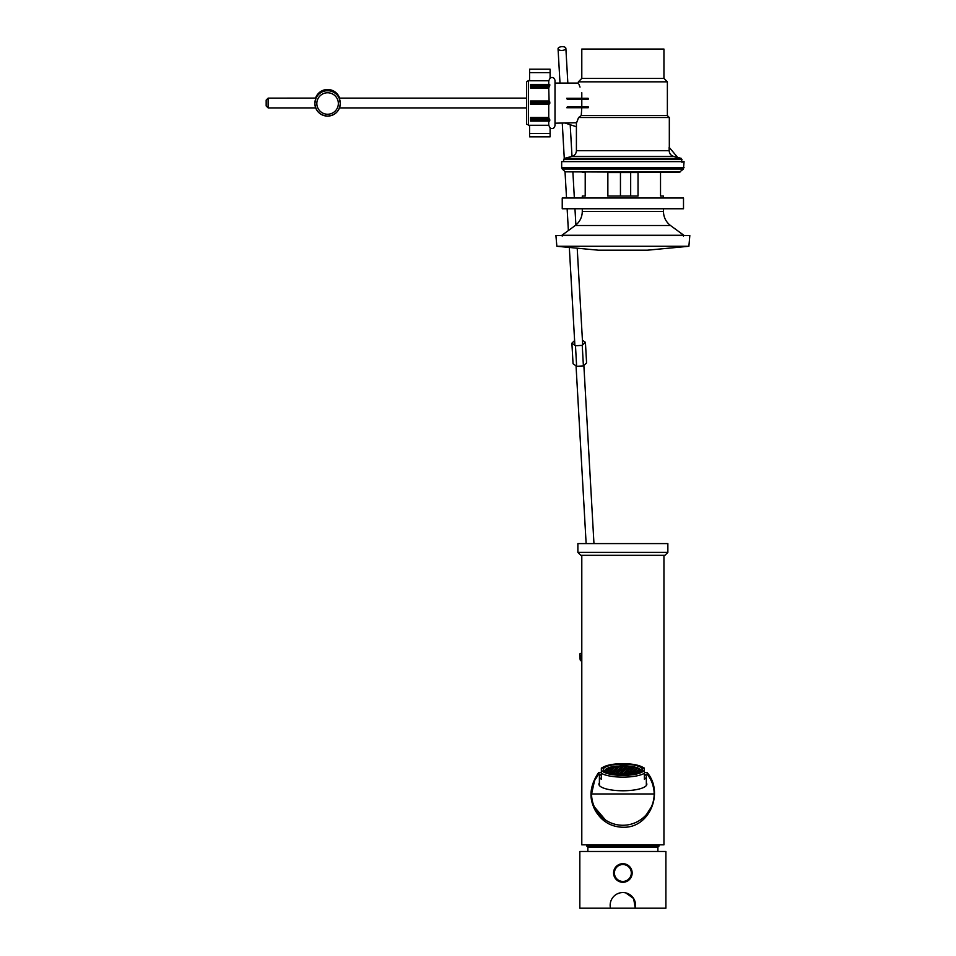 <?xml version="1.0" encoding="UTF-8"?>
<svg xmlns="http://www.w3.org/2000/svg" width="956" height="956" viewBox="0 0 956 956"><rect width="100%" height="100%" fill="white"/><g stroke="black" fill="none" stroke-linecap="round" stroke-linejoin="round"><path stroke-width="1.43" d="M581.798 555.328L581.798 844.829L663.942 844.829L663.942 555.328M644.38 772.448L647.069 772.448C664.217 792.189 649.769 828.505 622.87 827.215C617.982 827.227 610.944 825.697 605.973 822.112C600.535 818.838 595.182 811.584 593.568 806.745C588.86 795.918 590.569 784.494 598.671 772.448L601.348 772.448M614.122 824.012L611.529 823.14M605.459 819.973L594.369 806.912L598.552 813.687L605.435 819.961M592.158 799.981L591.86 798.212M647.069 772.448L647.296 774.408C651.801 780.156 654.095 786.668 654.167 793.97A31.297 31.297 0 0 1 622.87 825.267A31.297 31.297 0 0 1 591.573 793.97L594.584 780.574M594.74 780.239L598.611 774.193L598.671 772.448M649.865 778.148L651.024 780.287M652.781 784.757L653.737 788.82L652.769 784.733M653.868 798.26L653.342 801.08M651.359 806.924L646.591 814.381M640.938 819.519L640.269 819.985M634.497 823.02L631.844 823.952M654.167 793.97L591.573 793.97C591.645 786.668 593.939 780.156 598.444 774.408L598.611 774.193M647.296 774.408L644.858 774.408M600.882 774.408L598.444 774.408M599.4 782.868A23.96 6.584 0 0 0 598.91 784.183A23.96 6.584 0 0 0 622.87 790.767A23.96 6.584 0 0 0 646.83 784.183A23.96 6.584 0 0 0 646.34 782.868M635.238 908.2L610.502 908.2L635.238 908.2A12.715 12.715 0 0 0 622.87 892.557A12.715 12.715 0 0 0 610.502 908.2L579.838 908.2L579.838 851.473L665.902 851.473L665.902 908.2L635.238 908.2L633.649 898.532L625.726 892.88M620.014 892.88L617.325 893.824M622.87 864.535A8.449 8.449 0 0 0 615.556 877.214A8.449 8.449 0 0 0 630.183 877.214A8.449 8.449 0 0 0 622.87 864.535M622.87 863.698A9.285 9.285 0 0 1 632.155 872.995A9.285 9.285 0 0 1 622.87 882.28A9.285 9.285 0 0 1 613.573 872.995A9.285 9.285 0 0 1 622.87 863.698A9.285 9.285 0 0 1 632.155 872.995A9.285 9.285 0 0 1 622.87 882.28A9.285 9.285 0 0 1 613.573 872.995A9.285 9.285 0 0 1 622.87 863.698M587.856 851.473L587.856 847.171L586.685 846L659.054 846L659.054 844.829M587.856 847.171L657.883 847.171L659.054 846M622.87 774.898A19.562 5.378 180 0 1 603.308 769.52A19.562 5.378 180 0 1 622.87 764.143A19.562 5.378 180 0 1 642.432 769.52A19.562 5.378 180 0 1 622.87 774.898M622.87 763.653A21.367 5.867 0 0 0 604.3 766.616A21.367 5.867 0 0 0 622.87 775.388A21.367 5.867 0 0 0 641.44 766.616A21.367 5.867 0 0 0 622.87 763.653M604.3 766.616L602.471 767.489A23.47 6.453 0 0 0 601.348 768.11L601.348 773.261A23.47 6.453 0 0 0 622.87 777.132A23.47 6.453 0 0 0 644.38 773.261L644.38 768.11A23.47 6.453 0 0 0 643.269 767.489L641.44 766.616M644.38 774.085A23.47 6.453 180 0 1 646.34 776.666A23.47 6.453 180 0 1 644.38 779.248L644.38 773.261M646.34 785.509L646.34 776.666M599.4 785.509L599.4 776.666A23.47 6.453 180 0 1 601.348 774.085M601.348 773.261L601.348 779.248A23.47 6.453 180 0 1 599.4 776.666M606.821 772.591L607.287 772.125L605.291 771.874L605.184 769.7L608.506 767.716A18.092 4.971 180 0 1 610.478 767.118L610.478 767.752M608.506 767.716L612.796 766.616A18.092 4.971 180 0 1 615.521 766.198L615.521 766.712M612.796 766.616L621.221 765.804A18.092 4.971 180 0 1 624.244 765.78L625.212 765.816A18.092 4.971 180 0 1 628.092 765.983L629.024 766.067A18.092 4.971 180 0 1 631.749 766.413L636.361 767.429A18.092 4.971 180 0 1 638.214 768.11L639.576 768.839A18.092 4.971 180 0 1 640.484 769.604L640.52 771.839M636.361 768.11L636.361 767.429L635.931 768.003M611.709 772.854L614.935 772.579L611.709 772.854M611.673 767.776L614.899 767.501L611.673 767.776M616.453 766.796L619.679 766.509L616.453 766.796M634.629 769.138L637.855 768.851L634.629 769.138M616.25 774.575L617.815 774.013L616.56 773.703L614.947 773.846L615.294 774.468M621.257 770.883L624.483 770.596L621.257 770.883M605.961 769.986L609.187 769.7L605.961 769.986M631.785 772.771L635.011 772.484L631.785 772.771M625.164 774.85L624.208 774.157L622.595 774.3L622.81 774.898M609.785 770.213L613.011 769.927L609.785 770.213M614.553 769.222L617.779 768.935L614.553 769.222M620.313 772.101L623.539 771.815L620.313 772.101M624.101 767.25L627.327 766.963L624.101 767.25M625.081 771.11L628.307 770.823L625.081 771.11M618.377 769.449L621.603 769.162L618.377 769.449M607.885 772.639L611.111 772.352L607.885 772.639M633.852 773.966L631.187 773.535L631.988 774.276M623.157 768.457L626.371 768.17L623.157 768.457M626.025 769.891L629.251 769.616L626.025 769.891M630.805 768.911L634.031 768.624L630.805 768.911M619.799 774.826L621.639 774.24L620.384 773.93L618.771 774.073L619.596 774.814M638.692 772.675L635.967 772.544L636.792 773.296M615.497 768.003L618.723 767.716L615.497 768.003M636.553 771.791L639.779 771.504L636.553 771.791M627.961 772.544L631.187 772.257L627.961 772.544M631.749 767.692L634.975 767.405L631.749 767.692M628.905 771.337L632.131 771.05L628.905 771.337M605.005 771.193L608.231 770.906L605.005 771.193M616.489 771.874L619.703 771.588L616.489 771.874M620.277 767.023L623.503 766.736L620.277 767.023M633.685 770.345L636.899 770.058L633.685 770.345M624.137 772.328L627.363 772.042L624.137 772.328M617.433 770.655L620.659 770.369L617.433 770.655M613.609 770.428L616.835 770.142L613.609 770.428M619.368 773.308L622.583 773.022L619.368 773.308M626.981 768.684L630.207 768.397L626.981 768.684M632.729 771.564L635.955 771.277L632.729 771.564M637.509 770.572L640.723 770.285L637.509 770.572M610.729 768.994L613.955 768.708L610.729 768.994M621.221 765.804L624.244 765.78M629.861 770.118L633.075 769.831L629.861 770.118M606.905 768.767L610.131 768.481L606.905 768.767M638.811 769.449L640.484 769.604M625.212 766.079L628.092 765.983M619.333 768.23L622.547 767.943L619.333 768.23M623.192 773.535L626.407 773.249L623.192 773.535M612.665 771.647L615.879 771.361L612.665 771.647M627.017 773.763L630.231 773.476L627.017 773.763M622.201 769.676L625.427 769.389L622.201 769.676M627.925 767.465L631.151 767.178L627.925 767.465M615.533 773.081L618.759 772.795L615.533 773.081M629.024 766.294L631.737 766.425M608.841 771.42L612.055 771.134L608.841 771.42M635.931 767.465L638.214 768.11M613.573 774.252L613.991 773.786L612.736 773.476L610.992 773.786M629.012 774.623L626.192 774.814M639.576 769.64L638.811 768.899M610.131 773.595L608.912 773.249M613.68 773.105L613.68 772.257M613.644 768.027L613.644 767.178M618.413 767.047L618.413 766.198M636.6 769.377L636.6 768.54M616.56 774.551L616.56 773.703M623.228 771.134L623.228 770.285M607.92 770.237L607.92 769.389M633.756 773.022L633.756 772.173M624.208 774.874L624.208 774.157M611.744 770.452L611.744 769.604M616.524 769.472L616.524 768.624M622.272 772.34L622.272 771.504M626.072 767.489L626.072 766.64M627.052 771.361L627.052 770.512M620.348 769.7L620.348 768.851M609.856 772.878L609.856 772.042M632.8 774.145L632.8 773.392M625.116 768.708L625.116 767.859M627.996 770.142L627.996 769.293M632.764 769.162L632.764 768.313M620.384 774.778L620.384 773.93M637.58 773.057L637.58 772.4M617.468 768.254L617.468 767.405M638.524 772.03L638.524 771.193M629.932 772.795L629.932 771.946M633.72 767.943L633.72 767.094M630.876 771.588L630.876 770.739M612.736 774.109L612.736 773.476M606.976 771.444L606.976 770.596M618.448 772.125L618.448 771.277M622.237 767.262L622.237 766.425M635.644 770.596L635.644 769.747M626.108 772.567L626.108 771.719M619.404 770.906L619.404 770.058M615.58 770.679L615.58 769.831M621.328 773.559L621.328 772.711M628.94 768.935L628.94 768.086M634.7 771.815L634.7 770.966M639.468 770.823L639.468 769.974M612.7 769.245L612.7 768.397M631.82 770.369L631.82 769.52M608.876 769.018L608.876 768.17M621.292 768.481L621.292 767.632M625.152 773.786L625.152 772.938M614.624 771.898L614.624 771.05M628.976 774.013L628.976 773.165M624.172 769.915L624.172 769.078M629.896 767.716L629.896 766.867M617.504 773.332L617.504 772.484M610.8 771.671L610.8 770.823M667.862 552.401L667.862 543.594L577.878 543.594L577.878 552.401L667.862 552.401L664.922 555.328L580.818 555.328L577.878 552.401M581.798 652.888L579.73 653.916L581.403 653.51L579.874 653.856L580.077 655.338L581.798 655.84M579.981 657.859L580.184 659.951L581.798 661.552M581.798 656.067L579.934 655.577L579.73 653.916L580.22 660.034L580.077 655.338M582.419 340.169L585.419 342.344L582.24 345.355L575.476 345.761L576.635 366.315L573.05 363.71L571.891 343.156L574.616 340.575M575.476 345.761L571.891 343.156M582.24 345.355L583.399 365.909L576.635 366.315M585.419 342.344L586.578 362.898L583.399 365.909M565.677 47.8A3.908 1.876 -3.2 0 0 561.292 46.725A3.908 1.876 -3.2 0 0 558.053 48.768A3.908 1.876 -3.2 0 0 562.068 50.417A3.908 1.876 -3.2 0 0 565.868 48.326A3.908 1.876 -3.2 0 0 565.677 47.8M683.48 236.084L683.803 235.272L670.479 225.508C665.938 221.923 663.595 217.239 663.452 211.443L663.452 208.755M663.452 172.367L660.524 172.57L660.524 196.04L663.452 196.04L663.452 198M582.288 198L582.288 196.04L585.215 196.04L585.215 172.57L582.288 172.367M638.034 196.04L638.034 172.57L607.705 172.57L607.705 196.04L638.034 196.04M556.858 246.278L598.42 250.197L647.32 250.197L688.882 246.278L689.826 235.523L555.914 235.523L556.858 246.278L688.882 246.278M562.236 208.755L683.504 208.755L683.504 198L562.236 198L562.236 208.755M620.456 196.04L620.456 172.57M607.861 172.57L607.861 196.04M630.673 196.04L630.673 172.57M684.066 167.623L561.662 167.623L561.662 161.612L684.066 161.612L683.456 169.045L679.154 172.367L565.235 171.841L680.505 171.841M550.106 72.644L529.576 72.644L529.576 69.214L550.106 69.214L550.106 78.153L548.744 80.758L548.744 84.427M549.808 84.714L530.556 84.427L530.556 88.072L548.744 88.072L549.808 84.714M548.744 88.072L549.091 100.978L530.556 100.978L530.556 104.335L549.067 104.335L549.808 101.957L549.091 100.978M581.798 78.392L581.798 49.055L663.942 49.055L663.942 78.392L581.798 78.392L578.368 81.834L578.368 83.088L555.006 83.088L555.006 80.531L555.006 125.511L555.006 123.193L576.611 122.738M530.556 103.356L549.796 103.356L549.808 101.957L530.556 101.957M548.744 104.335L548.744 117.421L530.556 117.421L530.556 121.101L549.796 120.814L548.744 117.421M549.067 120.814L549.796 120.814L549.067 120.814M548.744 121.101L548.744 125.284L529.576 125.284L529.576 136.828L550.106 136.828L550.106 127.901L548.744 125.284M548.744 80.758L529.576 80.758L529.576 72.644M581.798 106.761L581.798 99.281M567.243 99.281L566.681 98.313L588.179 98.313L588.179 99.281L567.243 99.281M581.798 98.313L581.798 92.696C577.484 80.089 577.484 80.089 581.798 92.696M580.029 87.092L579.491 85.729M579.467 85.658L578.978 84.475M581.798 107.741L581.248 115.557L578.834 117.325M576.815 122.26L577.759 119.835M669.32 147.499L669.32 117.516L578.571 117.516L576.42 123.181L576.42 126.754L565.474 123.181M567.35 106.761L566.824 107.741L588.179 107.741L588.179 106.761L567.35 106.761M669.164 150.69L669.164 147.308L677.685 157.465L673.526 156.354C670.789 155.446 669.343 153.558 669.164 150.69L576.408 150.69L576.408 126.754M578.368 81.834L667.372 81.834L667.372 115.557L669.32 117.516M581.248 115.557L667.372 115.557M677.685 157.465L673.526 156.354L572.07 156.354L564.422 158.397L681.317 158.397L682.034 162.508M663.942 78.392L667.372 81.834M528.489 125.511L528.489 80.531L526.637 81.846L526.637 124.196L529.576 125.511M526.637 98.133L339.213 98.133L340.3 103.403C339.547 111.123 335.305 115.353 327.585 116.106C319.866 115.353 315.623 111.123 314.871 103.403A12.715 12.703 -0 0 1 327.585 90.712A12.715 12.703 -0 0 1 340.3 103.403A12.715 12.703 -0 0 1 327.585 116.106A12.715 12.703 -0 0 1 314.871 103.403L315.982 98.086L268.134 98.133L268.134 107.909L315.695 107.909M268.134 107.909L266.174 105.961L266.174 100.093L268.134 98.133M322.746 90.784L327.585 89.506L332.437 90.784L322.507 90.808M339.201 98.086L338.161 95.959L339.428 98.133M315.982 98.086L317.01 95.959L315.743 98.133M579.874 653.856L581.798 653.067M580.304 660.07L581.798 661.612M562.188 236.084L561.925 235.272L683.803 235.272M561.925 235.272L575.261 225.508C579.802 221.923 582.144 217.239 582.288 211.443L663.452 211.443M575.261 225.508L670.479 225.508M561.662 167.623L562.283 169.045L683.456 169.045M563.705 161.612L563.705 159.341L682.034 159.341M550.106 133.41L529.576 133.41M549.091 118.436L530.556 118.436M549.808 119.823L530.556 119.823M549.796 85.705L530.556 85.705M549.067 87.092L530.556 87.092M327.585 89.506A12.715 12.703 -0 0 1 339.631 98.133L335.58 92.326L328.29 89.517L319.483 92.409L315.54 98.133A12.715 12.703 -0 0 1 327.585 89.506M327.585 114.242A10.755 10.743 -0 0 1 318.276 98.133A10.755 10.743 -0 0 1 336.906 98.133A10.755 10.743 -0 0 1 327.585 114.242M649.961 778.303L651.048 780.347M653.856 798.332L653.378 800.949M651.383 806.864L646.626 814.345M634.127 823.176L632.275 823.821M613.489 823.821L611.661 823.188M592.146 799.933L591.872 798.26M591.585 793.325L591.836 789.895M592.063 788.425L594.62 780.502M594.716 780.311L599.006 773.715M586.685 846L586.685 844.829M657.883 851.473L657.883 847.171M641.452 771.205C639.66 770.357 645.874 770.895 634.019 766.796L616.68 766.055L606.415 768.588L604.288 771.205M576.05 365.885L586.136 543.594M583.865 365.479L593.963 543.594M582.694 344.913L577.209 248.202M575.894 225.019L574.962 208.755M574.353 198L572.907 172.367M571.999 156.366L570.206 124.722M567.84 83.088L565.868 48.326M574.879 345.331L569.322 247.461M568.378 230.623L567.135 208.755M566.526 198L565.02 171.638M564.279 158.457L562.271 123.193M560.001 83.088L558.053 48.768M582.288 211.443L582.288 208.755M565.235 171.841L562.283 169.045M550.106 77.938C552.759 76.874 554.396 77.735 555.006 80.531M550.106 128.104C552.759 129.179 554.396 128.319 555.006 125.511M528.489 80.531L529.576 80.531M576.408 150.69C576.241 153.558 574.795 155.446 572.07 156.354M677.637 157.417L681.317 158.397M563.705 159.341L564.422 158.397M549.521 121.101L530.556 121.101M549.557 84.427L530.556 84.427M526.637 107.909L339.476 107.909"/></g></svg>
